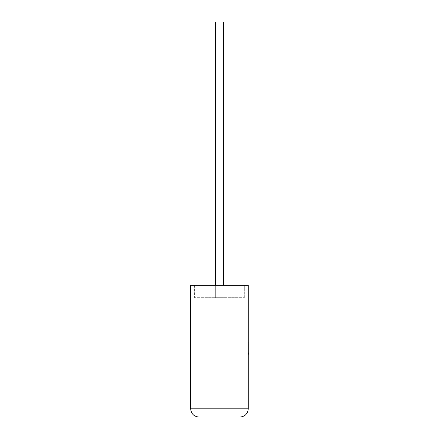 <?xml version="1.0" encoding="UTF-8"?>
<svg xmlns="http://www.w3.org/2000/svg" width="439" height="439" viewBox="0 0 439 439"><rect width="100%" height="100%" fill="white"/><g stroke="black" fill="none" stroke-linecap="round" stroke-linejoin="round"><path stroke-width="0.33" stroke-dasharray="2.19 1.65" d="M215.346 285.35L215.346 297.697L223.577 297.697L215.346 297.697L223.577 297.697L215.346 297.697L215.346 21.95L223.577 21.95L223.577 285.35M190.652 285.35L248.271 285.35L190.652 285.35L194.598 285.35L194.598 297.697L194.598 285.35L248.271 285.35L248.271 408.819L190.652 408.819L190.652 285.35M248.271 289.894L248.271 285.35L248.271 289.894L244.32 289.894L244.32 285.35L244.32 289.894L248.271 289.894M244.32 297.697L244.32 285.35L244.32 297.697L194.598 297.697L244.32 297.697M198.883 417.05L240.04 417.05M190.652 289.894L194.598 289.894L190.652 289.894M223.577 21.95L215.346 21.95L223.577 21.95M248.348 349.636L248.271 342.019L248.271 349.636M248.348 345.811L248.348 355.299L248.271 345.811M248.348 353.839L248.348 342.019L248.271 353.839M248.348 353.894L248.348 342.019L248.271 353.894M248.271 355.299L248.271 342.019"/><path stroke-width="0.66" d="M223.577 285.35L223.577 21.95L215.346 21.95L215.346 285.35M240.04 417.05C245 416.529 247.744 413.785 248.271 408.819L248.271 285.35L190.652 285.35L190.652 408.819L248.271 408.819C247.744 413.785 245 416.529 240.04 417.05L198.883 417.05C193.917 416.529 191.174 413.785 190.652 408.819C191.174 413.785 193.917 416.529 198.883 417.05M248.271 352.731L248.271 342.019M248.348 352.731L248.271 355.299"/></g></svg>
